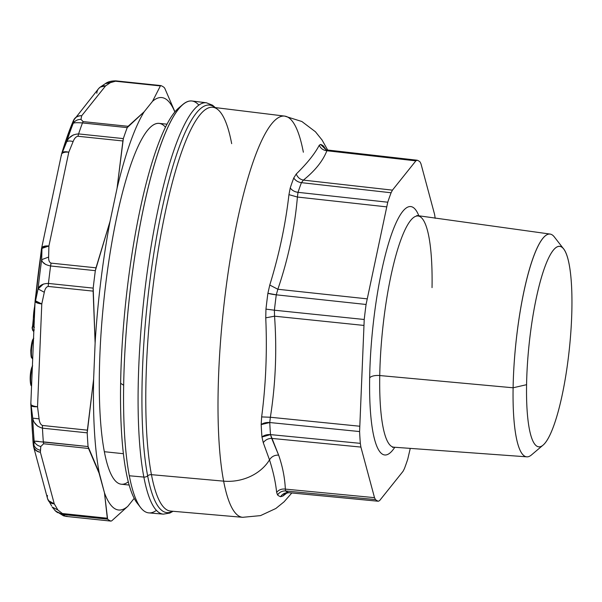<?xml version="1.0" encoding="UTF-8"?>
<svg xmlns="http://www.w3.org/2000/svg" width="602" height="602" viewBox="0 0 602 602"><rect width="100%" height="100%" fill="white"/><g stroke="black" fill="none" stroke-linecap="round" stroke-linejoin="round"><path stroke-width="0.9" d="M543.117 445.089L531.491 454.924A111.995 22.522 -84 0 1 513.107 387.786L526.577 384.686A100.76 20.257 96 0 0 543.117 445.089A100.76 20.257 96 0 0 571.9 308.472A100.76 20.257 -84 0 1 547.677 439.287A100.76 20.257 -84 0 1 526.577 384.686A100.76 20.257 -84 0 1 550.8 253.863A100.76 20.257 -84 0 1 571.9 308.472A100.76 20.257 96 0 0 563.638 248.927A100.76 20.257 96 0 0 540.227 281.676A100.76 20.257 96 0 0 526.577 384.686L513.107 387.786A111.995 22.522 -84 0 1 528.285 273.293A111.995 22.522 -84 0 1 554.299 236.902L563.638 248.927M392.579 447.406L393.949 447.203A116.239 23.373 -84 0 1 379.749 375.543L513.107 387.786A111.995 22.522 96 0 0 526.788 456.828L393.949 447.203A116.239 23.373 96 0 1 379.749 375.543A116.239 23.373 -84 0 1 418.134 215.99A116.239 23.373 96 0 0 379.749 375.543A8.639 3.379 1 0 0 369.658 377.951A124.877 25.111 -84 0 1 388.787 242.636A124.877 25.111 -84 0 1 418.969 216.11A124.877 25.111 96 0 0 388.787 242.636A124.877 25.111 96 0 0 369.658 377.951A8.639 3.379 -179 0 1 379.749 375.543L513.107 387.786A111.995 22.522 96 0 1 550.093 234.065L416.84 215.516M432.04 287.628A116.239 23.373 96 0 0 418.134 215.99M394.792 447.263A124.877 25.111 -84 0 1 369.658 377.951A124.877 25.111 96 0 0 394.792 447.263M417.133 160.215L415.862 160.862L392.444 190.142L391.097 192.768A171.773 34.54 96 0 0 387.756 202.212L366.069 304.477A171.773 34.54 96 0 0 364.225 319.489L359.59 431.559A171.773 34.54 96 0 0 360.327 443.35L360.899 447.083L374.512 497.658L285.34 489.11L285.679 490.969A172.578 34.705 96 0 0 288.636 492.669L378.349 501.24L288.636 492.669A172.578 34.705 -84 0 1 285.679 490.969L375.467 499.585L285.679 490.969L285.34 489.11L374.512 497.658L375.467 499.585A171.773 34.54 96 0 0 378.349 501.24L379.614 500.601L403.039 471.321L404.386 468.695A171.773 34.54 96 0 0 407.727 459.251L410.271 448.385L407.727 459.251A171.773 34.54 -84 0 1 404.386 468.695L403.039 471.321L379.614 500.601L378.349 501.24A171.773 34.54 -84 0 1 375.467 499.585L374.512 497.658L360.899 447.083L360.327 443.35A171.773 34.54 -84 0 1 359.59 431.559L364.225 319.489A171.773 34.54 -84 0 1 366.069 304.477L387.756 202.212A171.773 34.54 -84 0 1 391.097 192.768L392.444 190.142L415.862 160.862L417.133 160.215A171.773 34.54 -84 0 1 420.015 161.878L420.971 163.797L434.584 214.372L435.156 218.105A171.773 34.54 -84 0 1 435.171 218.323A171.773 34.54 96 0 0 435.156 218.105L434.584 214.372L420.971 163.797L420.015 161.878A171.773 34.54 96 0 0 417.133 160.215L327.405 150.003L325.878 149.665L325.569 148.867L326.021 149.71M378.349 501.24L288.99 492.707M415.862 160.862L326.886 150.748L327.541 150.033L326.886 150.748L415.862 160.862M285.34 489.11C281.713 488.673 278.809 489.765 276.642 492.376C275.603 482.315 273.218 471.471 269.5 459.86C271.54 456.579 274.587 454.999 278.636 455.12C282.609 466.535 284.836 477.868 285.34 489.11C284.836 477.868 282.609 466.535 278.636 455.12L271.69 438.399L360.899 447.083L271.69 438.399L270.509 434.614L360.327 443.35L270.509 434.614A172.578 34.705 -84 0 1 269.749 422.529L359.59 431.559L269.749 422.529L270.366 417.254L359.597 426.216L270.366 417.254C275.603 383.956 276.995 350.266 274.542 316.185L363.758 325.411L274.542 316.185L274.392 310.211L364.225 319.489L274.392 310.211A172.578 34.705 -84 0 1 276.28 294.822L366.069 304.477L276.28 294.822L277.853 289.261L367.024 298.833L277.853 289.261C288.207 258.935 294.724 228.196 297.411 197.035L386.529 206.855L297.411 197.035L298.02 192.331L387.756 202.212L298.02 192.331A172.578 34.705 -84 0 1 301.444 182.654L391.097 192.768L301.444 182.654L303.4 180.103L392.444 190.142L303.4 180.103C315.064 170.75 322.89 160.967 326.886 150.748C323.251 150.327 320.715 148.498 319.263 145.24L320.595 144.427A177.432 35.676 -84 0 1 323.635 146.181L325.772 149.537L323.635 146.181A8.639 8.383 -50.2 0 0 325.923 149.68L323.635 146.181A177.432 35.676 96 0 0 320.595 144.427L325.592 149.371M277.552 494.957L276.642 492.376L277.552 494.957A8.639 8.383 129.8 0 1 285.679 490.969C282.263 490.781 279.554 492.105 277.552 494.957A177.432 35.676 96 0 0 280.592 496.71A177.432 35.676 -84 0 1 277.552 494.957M288.636 492.669A8.639 8.451 -71.7 0 0 280.592 496.71C282.541 493.828 285.22 492.481 288.636 492.669M282.94 496.003L280.592 496.71L282.94 496.003L285.047 493.444L282.94 496.003L287.282 492.722L282.94 496.003M303.4 180.103C299.984 179.419 297.599 177.387 296.244 174.016C307.17 163.308 314.846 153.721 319.263 145.24C320.715 148.498 323.251 150.327 326.886 150.748C322.89 160.967 315.064 170.75 303.4 180.103L301.444 182.654C298.05 182.165 295.484 180.6 293.761 177.966L296.244 174.016C297.599 177.387 299.984 179.419 303.4 180.103M301.444 182.654A172.578 34.705 96 0 0 298.02 192.331A8.639 6.238 18.4 0 1 290.239 187.922A177.432 35.676 -84 0 1 293.761 177.966A8.639 6.727 -159.2 0 0 301.444 182.654M297.411 197.035L288.945 194.649L290.239 187.922C292.023 190.382 294.619 191.857 298.02 192.331L297.411 197.035C294.724 228.196 288.207 258.935 277.853 289.261L269.771 285.039C279.162 254.518 285.551 224.388 288.945 194.649L297.411 197.035M276.28 294.822L267.898 293.287L269.771 285.039L277.853 289.261L276.28 294.822A172.578 34.705 96 0 0 274.392 310.211L265.956 309.119A177.432 35.676 -84 0 1 267.898 293.287A8.639 1.129 -172.5 0 0 276.28 294.822M274.392 310.211L274.542 316.185L265.745 317.841L265.956 309.119L274.392 310.211M274.542 316.185C276.995 350.266 275.603 383.956 270.366 417.254L261.652 416.915C265.873 384.648 267.235 351.621 265.745 317.841L274.542 316.185M270.366 417.254L269.749 422.529L261.178 424.591L261.652 416.915L270.366 417.254M269.749 422.529A172.578 34.705 96 0 0 270.509 434.614A8.639 5.719 -4.5 0 0 261.96 437.022A177.432 35.676 -84 0 1 261.178 424.591A8.639 5.132 177.3 0 1 269.749 422.529M271.69 438.399C268.183 438.429 265.377 439.851 263.262 442.673L261.96 437.022L270.509 434.614L278.636 455.12C274.587 454.999 271.54 456.579 269.5 459.86L263.262 442.673L269.5 459.86A43.193 35.179 169.2 0 1 223.635 481.148A201.708 40.56 -84 0 1 231.04 254.074A201.708 40.56 -84 0 1 284.626 116.096A201.708 40.56 96 0 0 231.04 254.074A201.708 40.56 96 0 0 223.635 481.148A43.193 35.179 -10.8 0 0 269.5 459.86C273.218 471.471 275.603 482.315 276.642 492.376M320.595 144.427L319.263 145.24C314.846 153.721 307.17 163.308 296.244 174.016L293.761 177.966A177.432 35.676 96 0 0 290.239 187.922L288.945 194.649C285.551 224.388 279.162 254.518 269.771 285.039L267.898 293.287A177.432 35.676 96 0 0 265.956 309.119L265.745 317.841C267.235 351.621 265.873 384.648 261.652 416.915L261.178 424.591A177.432 35.676 96 0 0 261.96 437.022L263.262 442.673M170.584 511.068A202.994 40.816 -84 0 1 151.448 474.669A202.994 40.816 96 0 0 170.584 511.068L242.659 517.314A201.708 40.56 -84 0 1 223.635 481.148A201.708 40.56 96 0 0 242.659 517.314L260.523 515.613L275.836 508.494L284.054 501.827L291.812 492.993M151.448 474.669L223.635 481.148L151.448 474.669A4.319 3.522 -10.8 0 0 147.648 475.873A4.319 3.522 169.2 0 1 151.448 474.669A202.994 40.816 -84 0 1 158.898 246.15A202.994 40.816 -84 0 1 212.822 107.284A202.994 40.816 96 0 0 158.898 246.15A202.994 40.816 96 0 0 151.448 474.669M172.661 511.248A204.898 41.199 -84 0 1 147.648 475.873A204.898 41.199 96 0 0 172.661 511.248M156.43 510.346A207.073 41.636 96 0 1 140.65 507.599A207.073 41.636 96 0 1 129.317 475.768A207.073 41.636 -84 0 1 123.666 385.242A207.073 41.636 96 0 0 129.317 475.768L143.855 477.07L129.317 475.768A207.073 41.636 -84 0 0 148.845 512.889L163.353 514.146A206.81 41.583 -84 0 1 143.855 477.07A4.319 3.522 -10.8 0 0 147.648 475.873A4.319 3.522 169.2 0 1 143.855 477.07A206.81 41.583 -84 0 1 151.448 244.254A206.81 41.583 -84 0 1 206.388 102.776A206.81 41.583 96 0 0 151.448 244.254A206.81 41.583 96 0 0 143.855 477.07A206.81 41.583 96 0 0 163.353 514.146L169.862 513.047L173.067 511.279M214.891 107.54A204.898 41.199 96 0 0 157.423 232.342A204.898 41.199 96 0 0 147.648 475.873A204.898 41.199 -84 0 1 157.423 232.342A204.898 41.199 -84 0 1 214.891 107.54M231.672 143.652A202.994 40.816 96 0 0 212.822 107.284L284.626 116.096L301.873 121.514L315.433 131.763L322.07 140.025L327.669 150.033M303.355 152.223A201.708 40.56 96 0 0 284.626 116.096M180.698 106.486A203.017 40.823 96 0 0 120.626 383.293A203.017 40.823 96 0 0 138.994 505.198M140.65 507.599L137.279 503.257A203.017 40.823 -84 0 1 120.626 383.293L123.666 385.242A207.073 41.636 -84 0 1 191.933 101.001L206.388 102.776L212.529 105.2L215.298 107.592M198.826 105.064A207.073 41.636 96 0 0 182.82 104.485A207.073 41.636 96 0 0 123.666 385.242L120.626 383.293A203.017 40.823 -84 0 1 178.628 108.036L182.82 104.485M32.982 322.251L32.704 325.17A2.589 1.407 13.6 0 1 33.381 324.486L34.103 324.636L33.381 324.486L33.456 323.665A15.893 3.198 -84 0 1 34.908 305.199A15.893 3.198 96 0 0 33.456 323.665L32.696 325.516A2.589 1.407 13.6 0 1 32.704 325.17L32.696 325.516M47.445 495.431A8.639 7.502 -15.1 0 0 47.52 498.554A8.639 7.502 -15.1 0 0 54.263 503.836A8.639 7.156 150.8 0 1 48.318 500.525L54.263 503.836L57.897 510.014L62.382 513.521L107.306 518.217L107.615 519.165A219.429 44.119 96 0 0 110.964 521.091L66.22 516.411A219.429 44.119 -84 0 1 62.871 514.484L107.615 519.165L62.871 514.484A219.429 44.119 96 0 0 66.22 516.411L66.86 516.095M42.464 428.165A8.639 1.738 -84 0 1 42.464 425.463L42.464 428.165C36.955 426.652 33.72 423.319 32.741 418.142L39.077 418.857L32.741 418.142A212.95 42.817 96 0 0 34.179 441.123C35.315 443.975 37.52 445.766 40.801 446.503L40.477 450.288C37.219 449.596 35.014 447.843 33.862 445.028C35.014 447.843 37.219 449.596 40.477 450.288L40.379 452.252C37.121 451.575 34.924 449.844 33.772 447.053L34.179 441.123A212.95 42.817 -84 0 1 32.741 418.142L31.199 405.838L37.535 406.756L39.077 418.857C39.484 422.461 40.612 424.658 42.464 425.463L87.388 430.159L87.207 432.846A219.429 44.119 96 0 0 88.065 446.549L43.321 441.868A219.429 44.119 -84 0 1 42.464 428.165L87.207 432.846L42.464 428.165A219.429 44.119 96 0 0 43.321 441.868L43.607 443.764L40.801 446.503C37.52 445.766 35.315 443.975 34.179 441.123L88.065 446.549L88.532 448.46L43.607 443.764A8.639 1.738 -84 0 1 43.321 441.868L43.269 441.86M43.442 284.016L38.084 288.937L44.307 292.271L41.786 303.942L35.533 300.857L38.084 288.937A212.95 42.817 -84 0 1 41.673 259.673L41.982 248.378L48.897 246.007L48.634 257.062C48.499 260.357 49.311 262.382 51.072 263.127L95.996 267.822L95.334 270.659A219.429 44.119 96 0 0 93.19 288.117L48.446 283.437A219.429 44.119 -84 0 1 50.591 265.979L95.334 270.659L50.591 265.979A219.429 44.119 96 0 0 48.446 283.437L48.213 286.432C46.309 286.838 45.007 288.787 44.307 292.271L38.084 288.937C39.416 285.363 42.87 283.527 48.446 283.437L93.19 288.117L93.137 291.127L48.213 286.432A8.639 1.738 -84 0 1 48.446 283.437L48.423 283.429M61.532 154.3L62.292 152.584A209.338 42.095 -84 0 1 73.978 119.572L73.196 123.372C73.918 122.665 77.018 122.522 82.482 122.943C77.011 122.522 73.918 122.665 73.196 123.372C75.009 120.678 77.598 119.362 80.969 119.414C77.598 119.362 75.009 120.678 73.196 123.372A212.95 42.817 96 0 0 66.679 141.779L66.679 141.779C67.876 140.823 70.028 140.755 73.128 141.56L68.794 152.193C65.693 151.478 63.526 151.606 62.292 152.584L66.679 141.779A212.95 42.817 -84 0 1 73.196 123.372L73.978 119.572C75.799 116.938 78.365 115.667 81.699 115.75L80.969 119.414L83.166 121.604L128.091 126.307L127.225 127.624A219.429 44.119 96 0 0 123.335 138.595L78.591 133.915A219.429 44.119 -84 0 1 82.482 122.943L127.225 127.624L82.482 122.943A219.429 44.119 96 0 0 78.591 133.915L77.974 136.263C75.98 136.616 74.362 138.385 73.128 141.56C70.028 140.755 67.876 140.823 66.679 141.779C68.884 136.88 72.857 134.261 78.591 133.915L123.335 138.595L122.898 140.966L77.974 136.263A8.639 1.738 -84 0 1 78.591 133.915M160.847 85.589L160.388 85.928L160.847 85.589A219.429 44.119 -84 0 1 164.203 87.516L164.865 88.502L164.203 87.516A219.429 44.119 96 0 0 160.847 85.589L160.388 85.928L115.464 81.225L105.305 83.678M129.189 485.046L121.318 484.219A181.42 36.481 -84 0 1 104.349 451.711L123.418 453.705L104.349 451.711A181.42 36.481 -84 0 1 110.956 247.783A181.42 36.481 -84 0 1 159.071 123.357L166.942 124.178M33.456 323.665L34.141 323.823L33.456 323.665A2.589 1.738 175.3 0 1 32.922 322.725L35.006 302.821M34.472 327.247L32.884 326.555L33.381 324.486L32.884 326.555A2.589 1.407 -166.4 0 0 32.199 327.247A2.589 1.407 -166.4 0 0 32.199 327.586A2.589 1.407 13.6 0 1 32.199 327.247A2.589 1.407 13.6 0 1 32.884 326.555L32.463 327.669M32.425 328.218L32.704 329.302A2.589 2.115 169.1 0 1 32.177 328.338A2.589 2.115 -10.9 0 0 32.704 329.302L32.952 330.573A2.589 2.115 169.1 0 1 32.418 329.61A2.589 2.115 -10.9 0 0 32.952 330.573L32.704 329.302A2.589 2.242 -66.6 0 1 32.884 326.555L34.005 327.044M32.199 327.586A2.589 2.115 -10.9 0 0 32.177 328.338L33.802 331.958M32.388 366.249A2.589 2.099 -157.6 0 0 32.064 366.753A2.589 2.099 22.4 0 1 32.388 366.249M32.35 367.13A10.859 2.182 96 0 0 30.657 377.973A10.859 2.182 96 0 0 31.582 385.573A10.859 2.182 -84 0 1 30.657 377.973A10.859 2.182 -84 0 1 32.35 367.13M33.531 338.542A2.589 2.28 -151.7 0 0 33.095 339.099A2.589 2.28 28.3 0 1 33.531 338.542M33.501 339.144A10.859 2.182 96 0 0 31.47 350.356A10.859 2.182 96 0 0 32.403 358.717A10.859 2.182 -84 0 1 31.47 350.356A10.859 2.182 -84 0 1 33.501 339.144M54.865 510.466L63.488 515.809L66.22 516.411L111.054 521.114L66.303 516.433A8.639 1.738 -84 0 1 66.22 516.411L66.303 516.433A8.639 1.738 -84 0 0 66.393 516.433M110.964 521.091L111.784 520.79L110.964 521.091A219.429 44.119 -84 0 1 107.615 519.165L104.47 492.835A207.336 41.688 96 0 0 127.85 506.282L111.784 520.79L127.85 506.282A207.336 41.688 -84 0 1 104.47 492.835L99.225 472.841A207.336 41.688 96 0 0 99.586 474.707A207.336 41.688 -84 0 1 99.225 472.841L88.065 446.549A219.429 44.119 -84 0 1 87.207 432.846L93.626 379.14A207.336 41.688 96 0 0 99.225 472.841A207.336 41.688 -84 0 1 93.626 379.14L95.116 343.012L93.19 288.117A219.429 44.119 -84 0 1 95.334 270.659L110.061 221.303A207.336 41.688 96 0 0 95.116 343.012A207.336 41.688 -84 0 1 110.061 221.303L117.051 188.343L123.335 138.595A219.429 44.119 -84 0 1 127.225 127.624L144.149 111.791A207.336 41.688 96 0 0 117.051 188.343A207.336 41.688 -84 0 1 144.149 111.791L152.539 101.302L160.388 85.928L152.539 101.302A207.336 41.688 -84 0 1 174.828 111.927A207.336 41.688 96 0 0 152.539 101.302L144.149 111.791L128.091 126.307L83.166 121.604L82.482 122.943A8.639 1.738 -84 0 1 83.166 121.604L80.969 119.414L81.699 115.75A8.639 8.247 -165.8 0 0 73.978 119.572L73.391 120.663M33.388 445.638L33.772 447.053A209.338 42.095 -84 0 1 33.464 444.156L33.772 447.053A8.639 7.675 2.3 0 0 40.379 452.252L40.801 446.503L43.607 443.764L88.532 448.46L99.044 473.097L104.47 492.835L107.306 518.217L62.382 513.521A8.639 1.738 -84 0 0 62.871 514.484L55.708 511.241L57.724 512.708M62.382 513.521L57.897 510.014L52.148 507.019L57.897 510.014L54.263 503.836L40.379 452.252A8.639 7.502 164.9 0 1 33.637 446.97A8.639 7.502 164.9 0 1 33.471 446.15A8.639 7.502 -15.1 0 0 33.471 446.165M51.629 505.951L47.52 498.554L33.637 446.97A8.639 7.502 -15.1 0 0 40.379 452.252L54.263 503.836A8.639 7.502 164.9 0 1 47.52 498.554M34.645 422.77L37.572 426.141M38.536 441.401L35.766 441.176M43.178 262.48L45.835 264.587M66.679 141.779L62.292 152.584A8.639 3.62 21.2 0 1 68.794 152.193L48.897 246.007A8.639 3.921 -168 0 0 41.561 248.355A8.639 3.921 12 0 1 48.897 246.007L68.794 152.193L73.128 141.56C74.362 138.385 75.98 136.616 77.974 136.263L122.898 140.966L117.051 188.343L110.061 221.303L95.996 267.822L51.072 263.127L50.591 265.979A8.639 1.738 -84 0 1 51.072 263.127C49.311 262.382 48.499 260.357 48.634 257.062L41.673 259.673L48.634 257.062L48.897 246.007A8.639 4.139 -177.6 0 0 41.982 248.378L41.673 259.673A212.95 42.817 96 0 0 38.084 288.937L35.533 300.857A8.639 2.762 11.3 0 0 41.786 303.942L44.307 292.271C45.007 288.787 46.309 286.838 48.213 286.432L93.137 291.127L95.116 343.012L93.626 379.14L87.388 430.159L42.464 425.463C40.612 424.658 39.484 422.461 39.077 418.857L37.535 406.756A8.639 2.242 173.6 0 1 31.199 405.838L32.741 418.142M50.591 265.979C45.165 264.865 42.193 262.765 41.673 259.673M73.331 134.901L69.651 137.61M116.103 80.909L115.464 81.225A8.639 1.738 -84 0 1 116.02 80.886A8.639 1.738 -84 0 1 116.103 80.909M160.772 85.567L116.02 80.886C111.393 80.819 107.833 81.744 105.342 83.648L110.377 82.655L105.583 85.89L100.241 87.094A8.639 7.721 54.7 0 1 105.583 85.89L110.377 82.655L115.464 81.225L160.388 85.928M164.865 88.502L174.919 111.821L164.865 88.502M134.201 498.336L127.85 506.282L134.201 498.336M165.43 127.142A181.42 36.481 96 0 0 113.725 232.154A181.42 36.481 96 0 0 104.349 451.711A181.42 36.481 96 0 0 128.324 481.833M33.893 329.813L34.299 329.994M33.81 331.777L32.952 330.573L33.81 331.777M34.179 441.123L33.862 445.028L33.464 444.156A209.338 42.095 -84 0 1 31.199 405.838L30.822 404.567A8.639 4.56 -1.4 0 0 31.199 405.838A209.338 42.095 96 0 0 33.464 444.156A209.338 42.095 96 0 0 33.772 447.053A8.639 6.208 173.7 0 1 33.388 445.668L33.08 442.756A8.639 6.095 -5.8 0 0 33.464 444.156A8.639 6.095 174.2 0 1 33.08 442.756L30.822 404.002A8.639 2.528 2.4 0 0 37.535 406.756L41.786 303.942A8.639 2.528 -177.6 0 1 35.074 301.188A8.639 2.528 2.4 0 0 41.786 303.942L37.535 406.756A8.639 2.528 -177.6 0 1 30.822 404.002L35.074 301.188L35.533 300.857A209.338 42.095 -84 0 1 41.982 248.378L41.598 249.266A205.019 41.222 96 0 0 35.285 300.669L35.285 300.669M31.041 403.483A8.639 2.528 2.4 0 0 30.822 404.002M61.494 155.451A8.639 3.921 -168 0 1 61.457 154.541A8.639 3.921 12 0 1 68.794 152.193A8.639 3.921 -168 0 0 61.457 154.541L41.47 248.874A8.639 1.814 8.5 0 1 41.982 248.378L41.598 249.266M61.457 154.541L61.63 153.879A8.639 5.749 -163.5 0 1 62.292 152.584A209.338 42.095 96 0 1 73.978 119.572A8.639 7.126 23.4 0 0 73.429 120.573L98.495 88.75A8.639 8.074 38.7 0 1 105.583 85.89L81.699 115.75A8.639 8.074 -141.3 0 0 74.61 118.609A8.639 8.074 -141.3 0 0 73.805 119.843A8.639 8.074 38.7 0 1 74.61 118.609A8.639 8.074 38.7 0 1 81.699 115.75L105.583 85.89A8.639 8.074 -141.3 0 0 98.495 88.75A8.639 8.074 -141.3 0 0 96.824 93.265M99.443 87.757A8.639 7.721 54.7 0 1 100.248 87.094L105.342 83.648M41.982 248.378A209.338 42.095 96 0 0 35.533 300.857M288.802 492.707L285.047 493.444M32.704 325.17L32.177 328.338M32.666 365.873L32.064 366.753C28.881 374.835 30.476 387.522 31.582 385.573L31.582 385.573M33.787 338.279L33.095 339.099C32.169 340.341 31.402 344.088 30.8 350.319C30.98 360.192 31.733 356.783 32.403 358.717L32.681 358.98M55.708 511.241L52.148 507.019M33.637 446.97L33.388 445.668M98.495 88.75L100.248 87.094M41.47 248.874L35.104 300.714M73.429 120.573C69.343 130.024 65.407 141.124 61.63 153.879"/></g></svg>

